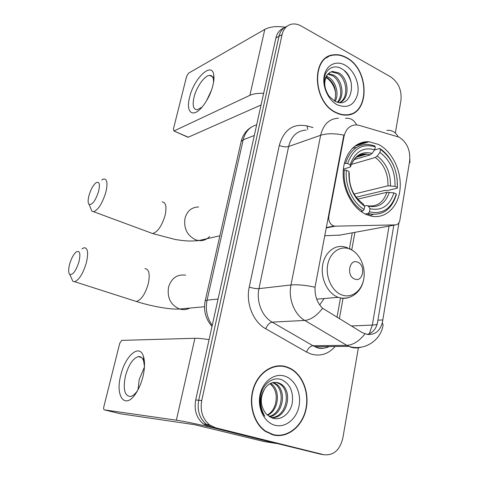 <?xml version="1.0" encoding="UTF-8"?>
<svg xmlns="http://www.w3.org/2000/svg" width="479" height="479" viewBox="0 0 479 479"><rect width="100%" height="100%" fill="white"/><g stroke="black" fill="none" stroke-linecap="round" stroke-linejoin="round"><path stroke-width="0.72" d="M343.958 136.671C345.796 128.983 349.921 125.055 356.34 124.887L359.256 125.366L399.151 137.18C407.078 142.431 410.575 150.412 409.641 161.112L399.869 220.19C399.264 223.106 397.804 224.669 395.498 224.885L335.192 226.166L333.18 225.765C329.821 223.867 328.372 220.717 328.834 216.322L343.958 136.671L343.491 136.826L343.922 135.138C334.552 133.264 326.792 133.312 320.649 135.27C323.343 124.342 329.289 118.654 338.473 118.205M378.536 144.466L369.034 141.754C355.622 140.73 343.976 153.711 343.204 171.608C342.317 189.462 352.652 208.557 366.124 214.46L371.315 216.155C385.781 219.19 398.504 206.635 400.061 188.924C401.767 171.248 392.277 151.412 378.536 144.466M324.097 298.543L319.703 304.961M324.696 235.728L339.904 235.105M346.491 57.612C342.072 55.151 337.677 54.235 333.294 54.863C310.847 56.594 312.589 102.195 335.791 112.631C339.252 114.397 342.689 115.223 346.101 115.116C370.004 115.487 369.998 69.443 346.491 57.612M328.582 56.69L327.139 57.115M286.376 366.77C273.569 362.711 258.828 371.794 253.523 387.822C248.11 403.785 253.547 423.478 265.534 431.483L273.126 434.932C287.131 438.548 301.836 427.064 305.83 410.323C309.979 393.624 302.979 374.752 290.112 368.285L286.376 366.77M281.035 366.166L278.658 365.806M398.983 222.681L382.344 322.69C380.015 331.007 375.039 334.929 367.429 334.456L362.369 332.707L322.636 308.284C317.242 303.021 314.703 295.992 315.026 287.196L343.491 136.826M395.45 132.384L400.947 100.458C401.875 90.22 398.456 82.358 390.69 76.88L301.213 26.016C297.83 24.124 294.513 23.537 291.262 24.255C286.538 25.525 283.478 28.974 282.083 34.608L278.976 36.314C280.197 31.255 282.849 27.938 286.921 26.357C282.849 27.938 280.197 31.255 278.976 36.314L198.701 400.27C196.947 410.443 199.509 418.484 206.395 424.388L212.442 427.316L322.229 454.451M329.833 55.786L331.372 55.612M393.816 225.196L377.446 322.906C376.069 329.025 372.728 332.839 367.423 334.348M282.083 34.608L201.737 400.564C199.977 410.796 202.551 418.886 209.467 424.825L215.538 427.771L323.738 454.703C333.468 455.769 339.839 450.212 342.85 438.04L358.376 347.838M273.79 435.094L276.227 435.13M349.658 114.619L350.969 113.894M283.819 28.081C279.76 29.668 277.119 32.973 275.904 37.997L195.707 399.977C193.953 410.09 196.504 418.083 203.359 423.951L209.383 426.867L320.271 454.128L212.442 427.316L206.395 424.388C199.509 418.484 196.947 410.443 198.701 400.27L278.976 36.314L275.904 37.997M348.197 114.918L349.562 114.313M335.851 112.337C339.276 114.092 342.683 114.912 346.066 114.804C369.71 115.158 369.698 69.593 346.437 57.887C342.072 55.456 337.719 54.552 333.396 55.169C311.17 56.875 312.883 102.009 335.851 112.337M326.403 76.287L328.792 77.388C335.689 81.436 339.467 93.704 335.18 101.326M325.989 77.143L327.54 77.933C334.085 82.807 336.629 89.681 335.186 98.56L334.474 100.961M328.354 73.604L333.821 75.179C342.12 79.825 345.06 95.956 338.036 102.326M327.84 74.173L332.558 75.736C340.473 80.233 343.724 95.321 337.384 102.159M327.624 74.443C323.385 81.047 323.894 88.328 329.145 96.291L334.498 100.979C352.029 110.793 358.244 77.999 342.234 69.12C333.929 63.432 324.451 69.287 324.097 80.37C323.924 85.819 325.313 90.956 328.265 95.77C323.391 86.591 323.175 79.484 327.624 74.443L329.977 72.341L332.498 71.431L338.934 72.934C348.951 78.436 350.173 99.099 339.767 102.572M330.073 72.287L331.672 71.94L337.647 73.503C347.161 78.73 348.94 98.093 339.569 102.554M345.03 65.138C336.192 60.103 326.343 64.899 324.235 75.682C321.99 86.394 328.229 100.207 337.306 104.841C347.688 108.817 354.49 105.129 357.717 93.776C359.747 83.31 353.891 70.024 345.03 65.138M325.888 77.376C331.211 80.849 334.498 86.202 335.743 93.435M327.283 57.408L325.882 57.965M344.377 70.76C347.64 73.964 349.921 77.975 351.221 82.789M189.558 97.477C193.702 78.598 211.999 60.947 213.772 75.053C214.191 77.79 213.921 81.185 212.963 85.238C210.784 93.597 207.167 100.871 202.108 107.057C192.69 118.463 185.589 112.23 189.558 97.477M213.55 82.34L213.412 79.49C212.921 76.688 211.664 75.317 209.652 75.383C204.611 75.401 196.36 87.112 193.995 97.351C192.271 105.32 193.312 109.457 197.114 109.769L202.024 107.152M206.557 100.764L211.556 90.01M285.101 27.207C276.611 25.962 269.845 26.692 264.803 29.399L188.576 73.155L186.612 76.365L173.434 128.989L173.877 130.965L188.283 137.21L261.061 104.997M263.636 93.357C257.882 93.124 253.295 93.788 249.876 95.345L174.134 130.893M188.283 137.21L187.612 137.096M271.431 434.435L273.856 434.734M273.192 434.579C287.053 438.153 301.602 426.801 305.566 410.234C309.674 393.714 302.752 375.033 290.029 368.62L286.31 367.118C273.629 363.1 259.037 372.099 253.798 387.966C248.445 403.767 253.834 423.256 265.701 431.172L273.192 434.579M264.749 388.756C259.684 397.827 260.187 406.252 266.252 414.03L272.431 418.125C280.975 420.933 290.184 413.616 292.22 403.384C293.633 391.762 290.1 383.871 281.622 379.697C271.91 375.811 260.648 385.864 260.025 399.33C259.75 405.815 261.318 411.443 264.725 416.209C259.265 406.144 259.271 396.989 264.749 388.756C268.408 383.434 272.886 381.434 278.185 382.751L280.437 383.733C293.771 390.523 287.364 419.329 271.192 417.658M270.545 383.362C280.862 389.05 279.293 410.341 267.486 415.257M267.27 415.059C271.581 412.599 274.365 408.575 275.635 402.977C277.311 394.636 275.401 388.212 269.905 383.697M273.108 382.493L275.293 383.451C287.065 389.457 283.772 414.419 269.575 416.814M272.467 382.643L274.018 383.386C285.478 389.229 282.73 413.353 269.066 416.485M276.892 382.679L279.143 383.661C291.998 390.211 286.61 417.91 270.916 417.532M284.568 376.081C274.281 372.854 262.642 381.529 260.013 394.912C257.229 408.252 264.396 422.634 275.006 425.268C285.574 428.1 296.723 418.874 299.07 405.887C301.56 392.948 294.896 379.117 284.568 376.081M278.676 366.16L276.269 366.058M89.028 195.342C87.819 200.042 87.843 203.078 89.112 204.443C92.303 205.036 95.465 200.707 98.59 191.456C100.231 183.912 99.339 181.044 95.908 182.84C93.082 185.307 90.788 189.474 89.028 195.342M101.716 179.972L103.883 178.948C107.218 179.128 107.853 183.631 105.787 192.456C102.338 203.395 98.285 209.808 93.621 211.712L91.908 211.257L90.561 207.97M344.281 163.68L345.599 163.291L347.652 163.543C353.029 148.694 362.244 143.119 375.296 146.808L374.758 149.807C363.19 146.7 354.993 151.687 350.173 164.758L350.424 166.92L343.377 169.213M354.185 159.609L370.159 154.885L372.033 153.424L374.758 149.807M374.656 149.945L379.727 148.418L380.47 149.424C392.259 158.309 397.881 170.991 397.342 187.469L397.366 188.187L386.954 190.648L385.128 190.331L356.142 197.204M367.064 214.861L369.495 214.203M369.704 215.766L373.237 214.358M356.322 147.58L352.55 148.059M368.249 213.394L370.536 213.987C383.296 215.496 391.876 209.06 396.277 194.678L396.253 193.965C391.553 208.682 382.625 214.64 369.465 211.838L368.249 213.394L365.208 214.029M360.897 211.431L362.914 210.999L364.13 209.431C352.688 202.857 344.73 185.427 346.395 170.249L344.341 169.997C342.521 185.888 350.897 204.198 362.914 210.999M344.341 169.997L343.281 170.296M375.296 146.808L374.554 145.802L368.417 144.448C357.43 144.227 349.82 150.508 345.599 163.291M369.465 211.838L370.016 208.724C381.667 211.113 389.631 205.826 393.906 192.851L396.253 193.965M346.395 170.249L348.928 171.452C348.461 186.816 353.718 198.432 364.687 206.305L364.13 209.431M350.173 164.758L347.652 163.543M393.906 192.851L386.864 192.313L357.711 199.126M364.513 206.036L366.914 205.509L368.345 206.138L370.016 208.724M349.227 173.488L348.928 171.452M364.687 206.305L363.034 203.719L362.136 203.096M397.366 188.187L397.163 178.643M394.319 167.363C391.014 159.034 386.152 152.723 379.727 148.418M397.342 187.469L395.007 186.343C395.391 171.692 390.367 160.381 379.943 152.412L380.47 149.424M354.059 194.061L387.972 185.822L395.007 186.343M379.943 152.412L377.218 156.01L375.344 157.459L351.346 164.411M69.647 264.073C68.287 269.438 68.329 272.892 69.79 274.443C72.904 275.108 75.957 270.904 78.963 261.839C80.765 253.367 79.819 250.104 76.119 252.038C73.485 254.397 71.323 258.415 69.647 264.073M81.969 248.841L84.196 247.727C87.885 247.948 88.579 253.05 86.286 263.037C82.993 273.689 79.119 279.916 74.67 281.718L72.856 281.287L71.341 277.898M354.676 279.053C363.082 282.748 366.13 265.186 357.663 262.187C349.281 258.289 346.06 276.09 354.676 279.053M120.798 375.153C125.205 355.759 139.509 343.221 143.419 356.322C145.005 361.483 144.868 368.159 142.999 376.362C141.491 382.493 139.299 387.882 136.425 392.529C125.552 410.563 114.816 396.899 120.798 375.153M144.472 366.441L143.604 360.962C142.473 357.723 140.688 356.268 138.263 356.61C132.839 358.436 128.57 364.878 125.444 375.943C122.863 389.092 124.54 395.953 130.468 396.522C132.863 396.031 135.294 393.936 137.76 390.241M138.012 389.774L139.185 379.631L144.442 366.962M276.191 443.464L215.472 428.382C202.629 425.166 183.505 421.167 176.374 420.185L104.35 409.874L120.624 413.82L194.618 424.693L264.151 441.554L276.682 443.53M209.078 339.647C202.976 338.665 198.252 338.21 194.905 338.288L121.66 340.383L119.726 343.335L103.865 406.647C103.476 408.503 103.638 409.581 104.35 409.874M328.36 216.424L328.834 216.322M338.767 235.315L395.498 224.885M326.169 227.968L335.192 226.166M335.168 346.491C328.349 354.113 320.307 356.633 311.051 354.053L306.554 352.059L265.743 328.774C253.122 321.906 245.613 303.057 249.254 287.053L279.287 145.418C283.855 129.731 293.112 123.235 307.057 125.923L313.021 127.57M364.98 333.899C359.118 341.204 353.071 345.024 346.844 345.347L312.967 345.718L316.565 347.335C320.942 348.724 325.181 348.461 329.289 346.545M386.858 130.414C391.684 129.893 395.468 132 398.217 136.737M361.388 347.131C357.831 348.293 354.215 348.275 350.544 347.059L346.844 345.347L304.764 320.421C294.34 314.517 288.083 298.543 290.975 284.975L320.649 135.27L288.627 146.508L258.971 288.639C256.097 301.483 262.079 316.577 272.168 322.145L312.967 345.718C310.254 346.125 308.111 348.239 306.554 352.059M382.344 322.69L383.092 324.984C381.2 339.108 366.674 350.179 351.46 347.018L348.784 346.365L314.853 346.676L316.344 347.347C320.014 348.993 324.151 348.724 328.768 346.551M315.026 287.196C305.165 285.131 297.148 284.388 290.975 284.975L258.971 288.639C256.193 288.795 252.954 288.268 249.254 287.053M322.636 308.284C316.697 315.805 310.739 319.846 304.764 320.421L272.168 322.145C269.545 322.66 267.408 324.87 265.743 328.774M345.533 118.349C350.299 117.714 353.981 119.894 356.592 124.899M409.916 162.621L409.868 159.279M377.189 324.02C376.452 324.63 374.835 324.99 372.345 325.097L369.273 333.749M389.056 226.07L372.345 325.097L351.275 325.954M323.738 454.703L320.271 454.128M201.737 400.564L195.707 399.977M215.538 427.771L209.383 426.867M306.105 130.12C297.136 130.635 291.316 136.102 288.627 146.508C285.861 147.215 282.748 146.855 279.287 145.418M307.057 125.923L307.734 129.516M339.366 318.703L343.036 298.327M351.778 249.775L354.915 232.345M366.776 141.724L356.31 145.041M382.883 319.936L377.937 320.17M256.66 124.839C249.751 126.719 245.248 131.725 243.158 139.856L254.307 135.479M240.997 142.209L241.177 141.425L243.158 139.856L207.072 300.159L218.077 299.022M205.12 301.213L205.21 300.794L207.072 300.159C205.234 309.47 206.958 317.864 212.245 325.343M249.876 95.345L264.803 29.399M150.304 232.692L152.615 233.542C157.753 231.968 161.914 225.896 165.093 215.34C166.86 206.766 165.854 202.282 162.082 201.887M209.586 236.602C206.569 239.686 202.94 241.009 198.701 240.566L195.612 239.793C187.115 235.512 183.577 228.321 185.008 218.208C187.211 210.856 191.744 207.114 198.605 206.982M370.159 154.885L366.633 154.172L358.789 155.669M368.345 206.138C378.494 208.114 385.493 203.485 389.343 192.265M349.245 173.236C348.946 186.588 353.544 196.749 363.034 203.719M372.033 153.424C361.944 150.897 354.759 155.28 350.484 166.572M368.076 205.82L368.189 205.85C377.218 206.85 383.445 202.336 386.864 192.313M390.451 185.762C390.696 172.967 386.284 163.052 377.218 156.01M387.972 185.822C388.176 173.643 383.96 164.189 375.344 157.459M133.97 300.722L136.353 301.483C141.269 299.962 145.239 294.064 148.256 283.796C150.196 274.126 149.071 269.072 144.886 268.635M189.888 308.075C186.606 309.751 183.182 310.063 179.619 309.003L179.451 308.955C170.662 304.985 167.015 297.728 168.524 287.184C171.482 278.095 177.182 274.084 185.636 275.162M341.826 294.932C351.58 298.674 361.747 291.016 363.771 278.91C365.932 266.851 359.633 253.05 350.095 249.152C340.593 245.074 329.983 252.176 327.714 264.624C325.301 277.018 332.043 291.382 341.826 294.932M347.455 247.661L344.868 246.936C334.713 244.146 324.331 252.702 322.535 265.893C320.613 279.041 327.893 293.585 338.108 297.285L338.204 297.321C341.91 298.645 345.533 298.68 349.071 297.423M176.374 420.185L194.905 338.288M354.472 146.352L369.034 141.754M326.241 227.585L333.995 226.034M209.467 424.825L203.359 423.951M336.994 317.26L340.485 297.986M349.46 248.35L352.269 232.83M289.292 368.261L290.112 368.285M211.999 326.433C205.581 318.978 203.312 310.428 205.21 300.794L241.177 141.425C242.751 135.054 246.194 130.264 251.505 127.049M345.197 115.128L346.066 114.804M331.672 71.94L332.953 71.371M213.412 79.49L213.772 75.053M209.652 75.383L212.436 76.766M188.019 137.275L173.877 130.965M274.018 383.386L275.293 383.451M279.143 383.661L280.437 383.733M264.935 431.064L265.701 431.172M89.112 204.443L91.908 211.257M219.879 235.8L198.701 240.566C188.271 241.554 184.014 240.745 175.559 239.572L152.615 233.542L93.621 211.712M356.58 157.172L366.633 154.172C361.914 153.328 354.412 155.693 350.49 166.71M366.812 214.76L370.536 213.987M69.79 274.443L72.856 281.287M204.515 306.746L179.619 309.003C171.201 309.805 151.28 306.321 136.353 301.483L74.67 281.718M316.703 299.177L338.204 297.321C349.544 301.022 361.202 292.753 363.537 280.083M354.125 251.481L349.718 248.619M143.604 360.962L143.419 356.322M138.263 356.61L141.55 357.544M137.473 390.756L136.425 392.529"/></g></svg>
